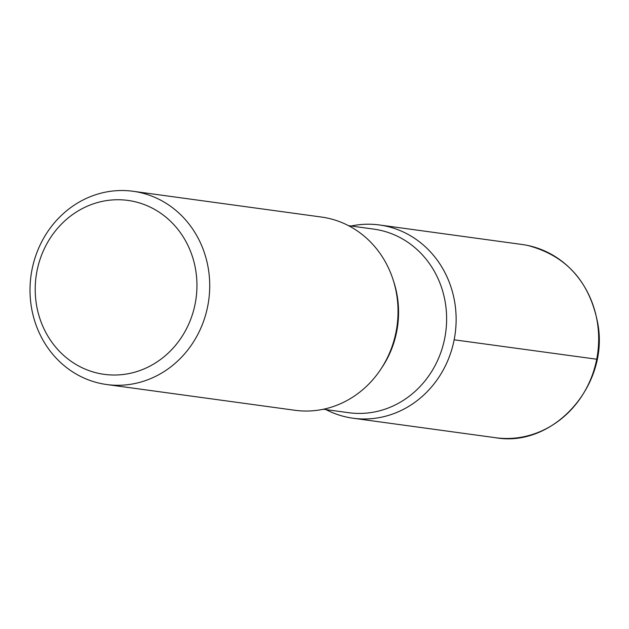 <?xml version="1.0" encoding="UTF-8"?>
<svg xmlns="http://www.w3.org/2000/svg" width="629" height="629" viewBox="0 0 629 629"><rect width="100%" height="100%" fill="white"/><g stroke="black" fill="none" stroke-linecap="round" stroke-linejoin="round"><path stroke-width="0.94" d="M132.971 201.28A87.769 80.732 -82.2 0 0 36.993 271.005A87.769 80.732 -82.2 0 0 99.185 373.484A87.769 80.732 -82.2 0 0 195.163 303.76A87.769 80.732 -82.2 0 0 132.971 201.28M106.655 384.523L294.977 410.281A97.526 89.703 -82.2 0 0 396.608 328.841A97.526 89.703 -82.2 0 0 326.962 217.988A97.526 89.703 -82.2 0 0 321.403 217.036L133.081 191.279A97.526 89.703 97.8 0 1 138.639 192.23A97.526 89.703 97.8 0 1 208.285 303.084A97.526 89.703 97.8 0 1 106.655 384.523A97.526 89.703 97.8 0 1 101.096 383.572A97.526 89.703 97.8 0 1 31.45 272.719A97.526 89.703 97.8 0 1 133.081 191.279M454.154 339.802A97.526 89.703 97.8 0 1 347.515 417.271A97.526 89.703 97.8 0 1 325.971 409.605A97.526 89.703 97.8 0 0 353.066 418.23A97.526 89.703 97.8 0 0 454.154 339.802A97.526 89.703 97.8 0 0 351.084 226.015A97.526 89.703 97.8 0 1 379.491 224.978A97.526 89.703 97.8 0 1 385.05 225.929A97.526 89.703 97.8 0 1 454.154 339.802L596.709 359.222M381.52 368.146A92.652 85.222 -82.2 0 0 393.455 280.864M323.392 409.251L348.71 412.71A92.652 85.222 -82.2 0 0 445.261 335.343A92.652 85.222 -82.2 0 0 379.098 230.033A92.652 85.222 -82.2 0 0 373.823 229.121L348.497 225.662M527.472 245.404L527.629 245.436C566.611 255.728 590.057 282.075 597.975 324.47C608.841 386.025 553.174 447.934 495.605 437.721A97.526 89.703 -82.2 0 0 597.243 356.281A97.526 89.703 -82.2 0 0 527.589 245.428A97.526 89.703 -82.2 0 0 522.039 244.477L379.499 224.978M495.605 437.721L353.066 418.23"/></g></svg>
